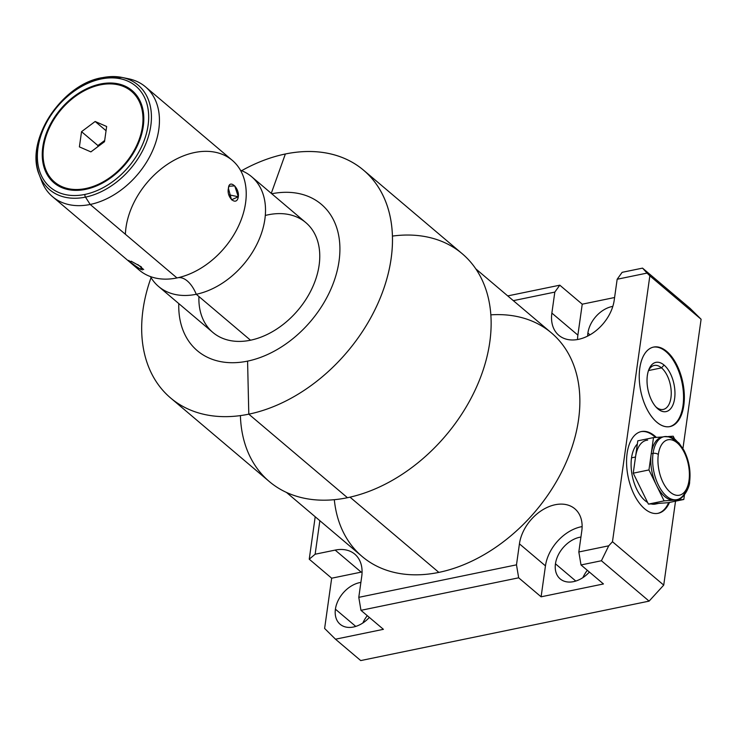 <?xml version="1.0" encoding="UTF-8"?>
<svg xmlns="http://www.w3.org/2000/svg" width="738" height="738" viewBox="0 0 738 738"><rect width="100%" height="100%" fill="white"/><g stroke="black" fill="none" stroke-linecap="round" stroke-linejoin="round"><path stroke-width="1.11" d="M608.73 545.816L578.832 551.978L581.784 531A37.509 26.384 -49.7 0 0 555.207 504.727A37.509 26.384 -49.7 0 0 519.432 543.851L516.489 564.838L358.788 597.346L361.74 576.36A37.509 26.384 -49.7 0 0 335.163 550.096L315.144 554.22L319.858 520.705L315.144 554.22L309.24 559.201L315.2 516.766L309.24 559.201L315.144 554.22L335.163 550.096L361.177 572.125L331.676 578.205L324.619 628.453L335.495 639.2L383.409 629.33L335.495 639.2L360.734 660.575L649.099 601.129L601.415 560.751L581.009 564.957L578.832 551.978L608.73 545.816L601.415 560.751L608.73 545.816L612.475 541.72L608.73 545.816L578.832 551.978L581.009 564.957L603.453 583.961L541.102 596.811L603.453 583.961L541.102 596.811L518.666 577.808L360.965 610.326L358.788 597.346L516.489 564.838L518.666 577.808L360.965 610.326L383.409 629.33L335.495 639.2L360.734 660.575L649.099 601.129L601.415 560.751L581.009 564.957L603.453 583.961L581.009 564.957L601.415 560.751L608.73 545.816L612.475 541.72L663.73 585.114L649.099 601.129L360.734 660.575L335.495 639.2L324.619 628.453L335.495 639.2M507.735 295.91L559.791 285.182L582.236 304.185L614.597 297.515L582.236 304.185L577.882 335.126L551.867 313.087L554.819 292.1L559.791 285.182L507.735 295.91L559.791 285.182L554.819 292.1L513.334 300.652L554.819 292.1L551.867 313.087A37.509 26.384 -49.7 0 0 578.444 339.351A37.509 26.384 -49.7 0 0 614.21 300.237L617.162 279.25L647.06 273.088L649.846 275.846L612.475 541.72L663.73 585.114L675.528 501.176L663.73 585.114L649.099 601.129L663.73 585.114L612.475 541.72L649.846 275.846L647.06 273.088L617.162 279.25L622.134 272.331L642.54 268.125L647.06 273.088L642.54 268.125L690.224 308.493L701.1 319.24L649.846 275.846L612.475 541.72M334.314 499.7A146.484 103.034 -49.7 0 0 438.861 572.393A146.484 103.034 -49.7 0 0 577.07 428.224A146.484 103.034 -49.7 0 0 490.835 314.849A146.484 103.034 -49.7 0 1 578.389 420.725A146.484 103.034 -49.7 0 1 453.169 568.601A146.484 103.034 -49.7 0 1 334.314 499.7M475.798 268.863L551.461 332.939A146.484 103.034 130.3 0 1 564.081 466.933A146.484 103.034 130.3 0 1 438.861 572.393L350.006 497.154L438.861 572.393A146.484 103.034 130.3 0 1 362.146 556.507L286.482 492.44M363.539 170.164L462.191 253.706A149.261 104.99 130.3 0 1 475.051 390.245A149.261 104.99 130.3 0 1 347.46 497.707A149.261 104.99 -49.7 0 0 489.1 346.482A149.261 104.99 -49.7 0 0 392.413 236.086A149.261 104.99 130.3 0 1 489.1 346.482A149.261 104.99 130.3 0 1 347.46 497.707A149.261 104.99 130.3 0 1 240.404 415.605A149.261 104.99 -49.7 0 0 347.46 497.707L248.798 414.166A149.261 104.99 -49.7 0 0 376.398 306.704A149.261 104.99 -49.7 0 0 363.539 170.164A149.261 104.99 -49.7 0 0 285.366 153.984A149.261 104.99 130.3 0 1 391.131 258.503A149.261 104.99 130.3 0 1 248.798 414.166L247.581 361.122A95.931 67.472 -49.7 0 0 339 261.436A95.931 67.472 -49.7 0 0 271.759 193.762A95.931 67.472 -49.7 0 1 339 261.436A95.931 67.472 -49.7 0 1 247.581 361.122L248.798 414.166A149.261 104.99 130.3 0 1 151.05 277.654A149.261 104.99 -49.7 0 0 170.626 397.985A149.261 104.99 -49.7 0 0 248.798 414.166L347.46 497.707A149.261 104.99 130.3 0 1 269.287 481.527L170.626 397.985M271.27 193.356L285.366 153.984A149.261 104.99 -49.7 0 0 241.621 170.69A149.261 104.99 130.3 0 1 285.366 153.984M178.781 303.576A95.931 67.472 -49.7 0 0 247.581 361.122A95.931 67.472 -49.7 0 1 178.781 303.576A95.931 67.472 -49.7 0 0 247.581 361.122A95.931 67.472 -49.7 0 0 339 261.436A95.931 67.472 -49.7 0 0 271.759 193.762M268.143 214.804A71.946 50.608 130.3 0 1 319.12 265.182A71.946 50.608 130.3 0 1 250.514 340.218A71.946 50.608 130.3 0 1 198.928 296.538A71.946 50.608 130.3 0 0 250.514 340.218A71.946 50.608 130.3 0 1 212.839 332.414L158.578 286.473A71.946 50.608 -49.7 0 0 196.262 294.277L250.514 340.218L196.262 294.277A71.946 50.608 -49.7 0 0 257.765 242.479A71.946 50.608 -49.7 0 0 251.566 176.659A71.946 50.608 -49.7 0 0 240.45 170.238A71.946 50.608 -49.7 0 1 261.067 234.463A71.946 50.608 -49.7 0 1 196.262 294.277A29.926 15.83 78.4 0 0 178.126 277.691A29.926 15.83 -101.6 0 1 196.262 294.277A71.946 50.608 -49.7 0 0 261.067 234.463A71.946 50.608 -49.7 0 0 240.45 170.238M251.566 176.659L305.818 222.608A71.946 50.608 130.3 0 1 312.017 288.42A71.946 50.608 130.3 0 1 250.514 340.218L196.262 294.277A71.946 50.608 -49.7 0 1 150.404 276.565A71.946 50.608 -49.7 0 0 158.578 286.473M194.601 152.526A71.946 50.608 130.3 0 1 245.745 201.64A71.946 50.608 130.3 0 1 182.258 276.621A71.946 50.608 130.3 0 1 176.972 277.94A71.946 50.608 130.3 0 1 135.109 265.957A71.946 50.608 130.3 0 0 176.972 277.94A71.946 50.608 130.3 0 1 139.297 270.145L52.518 196.659A71.946 50.608 -49.7 0 0 90.193 204.463L176.972 277.94L90.193 204.463A71.946 50.608 130.3 0 1 41.725 181.197L39.335 174.971A68.505 48.182 -49.7 0 0 85.488 197.12L90.193 204.463L85.488 197.12A68.505 48.182 -49.7 0 0 148.366 136.641A68.505 48.182 -49.7 0 0 121.927 77.425A68.505 48.182 -49.7 0 0 102.268 77.702A68.505 48.182 -49.7 0 0 39.335 174.971C24.409 141.226 61.319 84.372 101.955 77.702A2.398 1.273 -101.6 0 1 102.268 77.702A68.505 48.182 130.3 0 1 121.927 77.425A68.505 48.182 130.3 0 1 148.366 136.641A68.505 48.182 130.3 0 1 85.488 197.12A2.398 1.273 -101.6 0 1 84.907 194.435A66.254 46.605 -49.7 0 0 148.08 125.34A66.254 46.605 -49.7 0 0 101.134 78.948A2.398 1.273 -101.6 0 1 101.955 77.702A2.398 1.273 78.4 0 0 101.134 78.948A66.254 46.605 130.3 0 1 148.08 125.34A66.254 46.605 130.3 0 1 84.907 194.435A66.254 46.605 130.3 0 1 37.961 148.043A66.254 46.605 130.3 0 1 101.134 78.948A66.254 46.605 -49.7 0 0 37.961 148.043A66.254 46.605 -49.7 0 0 84.907 194.435A2.398 1.273 78.4 0 0 85.488 197.12A68.505 48.182 130.3 0 1 39.335 174.971M101.134 78.948A2.398 1.273 -101.6 0 1 102.268 77.702A2.398 1.273 78.4 0 0 101.955 77.702L121.927 77.425L128.467 78.754A71.946 50.608 130.3 0 1 156.225 140.94A71.946 50.608 130.3 0 1 90.193 204.463A71.946 50.608 130.3 0 1 40.627 177.969A71.946 50.608 -49.7 0 0 52.518 196.659M142.249 270.007L141.281 266.842L131.096 261.178L129.943 261.852L139.095 268.586L129.943 261.852L131.096 261.178L141.281 266.842L142.249 270.007M145.497 86.853L232.276 160.331A71.946 50.608 130.3 0 1 238.475 226.142A71.946 50.608 130.3 0 1 176.972 277.94L90.193 204.463A71.946 50.608 -49.7 0 0 151.696 152.665A71.946 50.608 -49.7 0 0 145.497 86.853A71.946 50.608 -49.7 0 0 125.1 78.21A71.946 50.608 130.3 0 1 156.816 138.938A71.946 50.608 130.3 0 1 90.193 204.463L85.488 197.12A68.505 48.182 130.3 0 0 150.856 125.359A68.505 48.182 130.3 0 0 101.659 77.831M238.309 196.751C239.675 187.867 228.983 178.365 228.42 188.384C226.169 197.452 236.787 206.972 238.309 196.751L234.739 185.884L228.964 186.244L228.42 188.384L231.52 199.814L238.309 196.751L228.863 194.777L238.309 196.751C239.675 187.867 228.983 178.365 228.42 188.384C226.169 197.452 236.787 206.972 238.309 196.751L228.863 194.777M100.423 84.012A60.433 42.509 -49.7 0 0 42.795 147.047A60.433 42.509 -49.7 0 0 85.617 189.362A60.433 42.509 -49.7 0 0 143.246 126.336A60.433 42.509 -49.7 0 0 100.423 84.012A60.433 42.509 -49.7 0 0 48.763 127.526A60.433 42.509 -49.7 0 0 53.966 182.812A60.433 42.509 -49.7 0 0 85.617 189.362A60.433 42.509 -49.7 0 0 137.286 145.847A60.433 42.509 -49.7 0 0 132.074 90.571A60.433 42.509 -49.7 0 0 100.423 84.012L101.041 84.538L100.423 84.012A60.433 42.509 -49.7 0 0 45.821 171.991A60.433 42.509 -49.7 0 0 132.822 154.058A60.433 42.509 -49.7 0 0 100.423 84.012L101.041 84.538A60.433 42.509 130.3 0 1 132.379 90.829A60.433 42.509 -49.7 0 0 101.041 84.538A60.433 42.509 -49.7 0 0 87.518 89.141A60.433 42.509 130.3 0 1 101.041 84.538A60.433 42.509 -49.7 0 0 87.518 89.141M100.303 84.852A59.474 41.835 130.3 0 1 142.452 126.493A59.474 41.835 130.3 0 1 85.737 188.522A59.474 41.835 130.3 0 1 43.588 146.88A59.474 41.835 130.3 0 1 100.303 84.852A59.474 41.835 -49.7 0 0 49.464 127.674A59.474 41.835 -49.7 0 0 54.594 182.074A59.474 41.835 -49.7 0 0 85.737 188.522A59.474 41.835 -49.7 0 0 136.576 145.709A59.474 41.835 -49.7 0 0 131.456 91.3A59.474 41.835 -49.7 0 0 100.303 84.852M79.4 146.88L90.885 151.89L104.51 141.705L106.65 126.493L95.156 121.484L81.54 131.678L79.4 146.88L81.54 131.678L97.923 145.552L97.757 146.751L97.923 145.552L81.54 131.678L95.156 121.484L106.051 130.709L95.156 121.484L106.65 126.493L104.51 141.705L90.885 151.89L79.4 146.88L90.885 151.89L104.51 141.705L106.65 126.493L95.156 121.484L81.54 131.678L79.4 146.88M81.54 131.678L97.923 145.552L104.676 140.497L97.923 145.552L97.757 146.751M54.28 183.07A60.433 42.509 130.3 0 1 45.212 139.095A60.433 42.509 -49.7 0 0 54.28 183.07A60.433 42.509 -49.7 0 1 45.212 139.095M131.761 91.558A59.474 41.835 130.3 0 1 141.447 134.805A59.474 41.835 130.3 0 0 132.074 91.816A59.474 41.835 130.3 0 0 131.761 91.558A59.474 41.835 130.3 0 1 141.447 134.805M99.141 184.758A59.474 41.835 130.3 0 1 86.355 189.048A59.474 41.835 130.3 0 1 54.898 182.332A59.474 41.835 130.3 0 0 55.202 182.6A59.474 41.835 130.3 0 0 86.355 189.048L85.737 188.522L86.355 189.048A59.474 41.835 130.3 0 0 99.141 184.758A59.474 41.835 130.3 0 1 54.898 182.332M140.94 266.593L140.986 269.554L140.94 266.593L140.986 269.554L132.462 263.946L128.763 260.385M143.707 269.554L137.812 264.573M682.936 448.501L701.1 319.24L682.936 448.501L701.1 319.24L649.846 275.846L701.1 319.24L690.224 308.493L701.1 319.24M656.82 422.182A40.581 21.467 -101.6 0 1 639.781 368.179A40.581 21.467 -101.6 0 1 666.765 351.445A40.581 21.467 -101.6 0 1 683.803 405.448A40.581 21.467 -101.6 0 1 656.82 422.182A40.581 21.467 78.4 0 0 669.984 426.555A40.581 21.467 78.4 0 0 684.292 394.295A40.581 21.467 78.4 0 0 666.765 351.445A40.581 21.467 78.4 0 0 653.6 347.072A40.581 21.467 78.4 0 0 639.293 379.332A40.581 21.467 78.4 0 0 656.82 422.182M669.486 502.421A41.725 22.075 -101.6 0 1 640.971 505.124A41.725 22.075 -101.6 0 1 627.125 453.261A41.725 22.075 -101.6 0 1 656.35 437.394A41.725 22.075 78.4 0 0 641.331 431.564A41.725 22.075 78.4 0 0 627.125 453.261A41.725 22.075 78.4 0 0 634.625 495.549A41.725 22.075 78.4 0 0 658.185 513.297A41.725 22.075 78.4 0 0 669.486 502.421A41.725 22.075 78.4 0 1 640.971 505.124A41.725 22.075 78.4 0 1 627.125 453.261A41.725 22.075 78.4 0 1 656.35 437.394M653.204 347.164A40.581 21.467 -101.6 0 1 665.962 351.611L666.765 351.445L665.962 351.611A40.581 21.467 -101.6 0 1 683.48 394.083A40.581 21.467 -101.6 0 1 669.587 426.629A40.581 21.467 78.4 0 0 683.48 394.083A40.581 21.467 78.4 0 0 665.962 351.611A40.581 21.467 78.4 0 0 653.204 347.164A40.581 21.467 78.4 0 1 665.962 351.611L666.765 351.445A40.581 21.467 78.4 0 0 640.243 388.354A40.581 21.467 78.4 0 0 678.37 420.642A40.581 21.467 78.4 0 0 666.765 351.445M664.071 365.07A25.129 13.293 -101.6 0 1 674.624 398.52A25.129 13.293 -101.6 0 1 657.918 408.88A25.129 13.293 -101.6 0 1 647.364 375.43A25.129 13.293 -101.6 0 1 664.071 365.07L661.516 367.875A22.444 11.873 -101.6 0 1 670.934 397.745A22.444 11.873 -101.6 0 1 656.008 407.007L657.918 408.88A25.129 13.293 78.4 0 0 674.624 398.52A25.129 13.293 78.4 0 0 664.071 365.07A25.129 13.293 78.4 0 0 648.905 369.406A25.129 13.293 78.4 0 0 656.838 407.902A25.129 13.293 78.4 0 0 657.918 408.88L656.008 407.007A22.444 11.873 -101.6 0 1 655.934 406.933A22.444 11.873 78.4 0 0 656.008 407.007A22.444 11.873 78.4 0 0 663.296 409.424A22.444 11.873 78.4 0 0 671.211 391.574A22.444 11.873 78.4 0 0 661.516 367.875L664.071 365.07A25.129 13.293 -101.6 0 1 671.257 407.929A25.129 13.293 -101.6 0 1 647.65 387.93A25.129 13.293 -101.6 0 1 664.071 365.07L661.516 367.875A22.444 11.873 78.4 0 0 654.228 365.458A22.444 11.873 78.4 0 0 648.453 370.651A22.444 11.873 -101.6 0 1 661.516 367.875L648.499 370.559L661.516 367.875A22.444 11.873 -101.6 0 1 670.925 397.81A22.444 11.873 -101.6 0 1 655.934 406.933M587.328 570.308A25.47 17.915 -49.7 0 0 582.909 577.614A25.47 17.915 130.3 0 1 587.328 570.308A25.47 17.915 -49.7 0 0 582.909 577.614M367.284 615.667A25.47 17.915 -49.7 0 0 362.865 622.983A25.47 17.915 130.3 0 1 367.284 615.667A25.47 17.915 -49.7 0 0 362.865 622.983M360.891 582.411A25.47 17.915 -49.7 0 0 335.412 609.182A25.47 17.915 -49.7 0 0 340.126 624.256A25.47 17.915 -49.7 0 0 369.351 617.42A25.47 17.915 130.3 0 1 345.605 626.996A25.47 17.915 130.3 0 1 335.412 609.182A25.47 17.915 130.3 0 1 360.891 582.411A25.47 17.915 -49.7 0 0 335.412 609.182L355.771 626.414M358.788 597.346L361.74 576.36A37.509 26.384 -49.7 0 0 354.803 554.164A37.509 26.384 -49.7 0 0 335.163 550.096A37.509 26.384 130.3 0 1 361.74 576.36L358.788 597.346L516.489 564.838L519.432 543.851A37.509 26.384 130.3 0 1 555.207 504.727A37.509 26.384 130.3 0 1 581.784 531A37.509 26.384 -49.7 0 0 574.847 508.796A37.509 26.384 -49.7 0 0 542.098 510.189A37.509 26.384 -49.7 0 0 519.432 543.851L545.456 565.88A37.509 26.384 130.3 0 1 582.116 526.591A37.509 26.384 -49.7 0 0 545.456 565.88L541.102 596.811L518.666 577.808L516.489 564.838L519.432 543.851L545.456 565.88L541.102 596.811L518.666 577.808L360.965 610.326L383.409 629.33L360.965 610.326L358.788 597.346L360.965 610.326M589.394 572.061A25.47 17.915 130.3 0 1 565.649 581.636A25.47 17.915 130.3 0 1 555.456 563.814A25.47 17.915 130.3 0 1 580.926 537.043A25.47 17.915 -49.7 0 0 555.456 563.814A25.47 17.915 -49.7 0 0 560.17 578.887A25.47 17.915 -49.7 0 0 589.394 572.061A25.47 17.915 -49.7 0 1 565.649 581.636A25.47 17.915 -49.7 0 1 555.456 563.814L575.806 581.055M551.867 313.087L577.882 335.126L582.236 304.185L559.791 285.182L582.236 304.185L577.882 335.126A37.509 26.384 -49.7 0 0 577.55 339.526A37.509 26.384 130.3 0 1 577.882 335.126L551.867 313.087A37.509 26.384 -49.7 0 0 558.804 335.292A37.509 26.384 -49.7 0 0 591.544 333.899A37.509 26.384 -49.7 0 0 614.21 300.237L617.162 279.25L614.21 300.237A37.509 26.384 130.3 0 1 578.444 339.351A37.509 26.384 130.3 0 1 551.867 313.087L554.819 292.1L513.334 300.652M587.66 336.094A25.47 17.915 130.3 0 1 587.891 333.059A25.47 17.915 130.3 0 1 612.835 306.371A25.47 17.915 -49.7 0 0 587.891 333.059A25.47 17.915 -49.7 0 0 587.66 336.094A25.47 17.915 -49.7 0 1 587.891 333.059L589.994 334.84M319.858 520.705L315.144 554.22L335.163 550.096L361.177 572.125A37.509 26.384 130.3 0 1 362.072 571.95A37.509 26.384 -49.7 0 0 361.177 572.125L331.676 578.205L309.24 559.201L315.2 516.766M331.676 578.205L324.619 628.453L331.676 578.205L309.24 559.201L331.676 578.205L361.177 572.125L335.163 550.096M617.162 279.25L622.134 272.331L642.54 268.125L622.134 272.331L617.162 279.25L647.06 273.088L649.846 275.846M642.54 268.125L690.224 308.493L642.54 268.125L647.06 273.088M578.832 551.978L581.784 531L578.832 551.978L581.009 564.957M668.683 502.587A41.725 22.075 -101.6 0 1 657.779 513.371A41.725 22.075 78.4 0 0 668.683 502.587A41.725 22.075 78.4 0 1 657.779 513.371M640.935 431.647A41.725 22.075 -101.6 0 1 655.445 437.459A41.725 22.075 78.4 0 0 640.935 431.647A41.725 22.075 78.4 0 1 655.445 437.459M646.46 440.3A32.14 17.002 78.4 0 0 635.519 457.006L631.525 457.828A32.14 17.002 -101.6 0 1 637.346 444.018A32.14 17.002 78.4 0 0 631.968 474.248A32.14 17.002 78.4 0 0 647.586 502.44A32.14 17.002 -101.6 0 1 631.525 457.828A32.14 17.002 -101.6 0 1 637.346 444.018M657.29 503.473A32.14 17.002 -101.6 0 1 651.073 503.925A32.14 17.002 78.4 0 0 657.29 503.473M647.586 502.44A32.14 17.002 -101.6 0 1 631.525 457.828L635.519 457.006L633.241 473.178L648.407 504.109L658.259 503.408A32.14 17.002 78.4 0 0 659.44 503.242L655.445 504.063A32.14 17.002 -101.6 0 1 651.073 503.925M658.259 503.408L668.111 502.698L683.812 499.469L668.111 502.698L683.812 499.469L664.108 500.871L648.951 469.94L633.241 473.178L648.407 504.109L664.108 500.871L648.407 504.109L668.111 502.698L648.407 504.109L664.108 500.871L673.96 500.17A32.14 17.002 -101.6 0 1 656.525 485.41A32.14 17.002 -101.6 0 1 651.22 453.769L653.49 437.597L637.789 440.835L635.519 457.006A32.14 17.002 -101.6 0 1 647.641 440.134A32.14 17.002 -101.6 0 0 635.519 457.006L633.241 473.178L648.951 469.94L651.22 453.769L648.951 469.94L664.108 500.871L683.812 499.469L684.449 494.903M648.407 504.109L633.241 473.178L637.789 440.835L653.49 437.597L662.752 436.942L653.49 437.597L637.789 440.835L635.519 457.006L631.525 457.828M668.102 436.555L673.194 436.195L674.689 439.23L673.194 436.195L668.102 436.555L673.194 436.195L674.689 439.23M633.241 473.178L648.951 469.94L656.525 485.41A32.14 17.002 78.4 0 0 673.96 500.17A32.14 17.002 78.4 0 0 676.045 499.774A32.14 17.002 -101.6 0 1 673.96 500.17A32.14 17.002 -101.6 0 1 656.525 485.41A32.14 17.002 -101.6 0 1 651.22 453.769A32.14 17.002 -101.6 0 1 663.093 436.914A32.14 17.002 -101.6 0 0 651.22 453.769L653.056 453.39A32.14 17.002 78.4 0 0 658.831 485.955A32.14 17.002 78.4 0 0 676.977 499.626A32.14 17.002 -101.6 0 1 658.831 485.955A32.14 17.002 -101.6 0 1 653.056 453.39L651.22 453.769A32.14 17.002 -101.6 0 1 662.161 437.062L663.997 436.684A32.14 17.002 78.4 0 0 653.056 453.39A32.14 17.002 -101.6 0 1 663.997 436.684C675.722 436.693 674.329 439.756 678.951 443.021L683.923 450.254C688.997 460.318 690.897 470.798 689.633 481.683A3.838 1.817 -172 0 0 689.024 480.493A28.302 14.972 78.4 0 0 677.143 442.837A28.302 14.972 78.4 0 0 658.324 454.497A3.838 1.817 -172 0 0 653.056 453.39A3.838 1.817 8 0 1 658.324 454.497A28.302 14.972 78.4 0 0 670.205 492.163A28.302 14.972 78.4 0 0 689.024 480.493A28.302 14.972 78.4 0 0 677.143 442.837A28.302 14.972 78.4 0 0 658.324 454.497A28.302 14.972 78.4 0 0 670.205 492.163A28.302 14.972 78.4 0 0 689.024 480.493A3.838 1.817 8 0 1 689.633 481.683C690.002 486.72 683.277 499.93 676.977 499.626L675.141 500.004A32.14 17.002 -101.6 0 1 673.96 500.17L683.812 499.469M662.752 436.942L653.49 437.597L648.951 469.94M438.861 572.393L350.006 497.154M347.46 497.707L248.798 414.166A149.261 104.99 -49.7 0 0 392.422 236.197A149.261 104.99 -49.7 0 0 241.621 170.69M265.293 215.459A71.946 50.608 130.3 0 1 319.314 263.697A71.946 50.608 130.3 0 1 250.514 340.218M247.581 361.122L248.798 414.166A149.261 104.99 -49.7 0 1 151.05 277.654M150.404 276.565A71.946 50.608 -49.7 0 0 196.262 294.277A29.926 15.83 78.4 0 0 178.126 277.691M125.386 234.26A71.946 50.608 130.3 0 1 190.266 153.578A71.946 50.608 130.3 0 1 245.855 200.653A71.946 50.608 130.3 0 1 176.972 277.94M84.907 194.435A66.254 46.605 130.3 0 1 49.4 117.646A66.254 46.605 130.3 0 1 144.768 97.988A66.254 46.605 130.3 0 1 84.907 194.435A2.398 1.273 78.4 0 0 85.488 197.12M85.737 188.522A59.474 41.835 -49.7 0 0 139.473 101.945A59.474 41.835 -49.7 0 0 53.856 119.593A59.474 41.835 -49.7 0 0 85.737 188.522L86.355 189.048M95.156 121.484L106.051 130.709M104.676 140.497L97.923 145.552M132.379 90.829A60.433 42.509 -49.7 0 0 101.041 84.538M669.587 426.629A40.581 21.467 78.4 0 0 683.48 394.083A40.581 21.467 78.4 0 0 665.962 351.611M656.008 407.007L657.918 408.88M648.453 370.651A22.444 11.873 -101.6 0 1 661.516 367.875L648.499 370.559M675.528 501.176L663.73 585.114M519.432 543.851L545.456 565.88L541.102 596.811M335.412 609.182A25.47 17.915 -49.7 0 0 345.605 626.996A25.47 17.915 -49.7 0 0 369.351 617.42M580.926 537.043A25.47 17.915 -49.7 0 0 555.456 563.814M612.835 306.371A25.47 17.915 -49.7 0 0 587.891 333.059M601.415 560.751L649.099 601.129M315.144 554.22L309.24 559.201M559.791 285.182L554.819 292.1M582.236 304.185L614.597 297.515M516.489 564.838L518.666 577.808M653.49 437.597L651.22 453.769A32.14 17.002 78.4 0 0 656.525 485.41L664.108 500.871M677.097 442.8A32.14 17.002 78.4 0 0 653.056 453.39A32.14 17.002 78.4 0 0 664.606 494.312A32.14 17.002 78.4 0 0 686.589 488.833M658.324 454.497A28.302 14.972 78.4 0 0 678.351 495.355A28.302 14.972 78.4 0 0 684.357 452.634A28.302 14.972 78.4 0 0 658.324 454.497A3.838 1.817 -172 0 0 653.056 453.39L651.22 453.769M582.116 526.591A37.509 26.384 -49.7 0 0 545.456 565.88M577.882 335.126A37.509 26.384 -49.7 0 0 577.55 339.526M362.072 571.95A37.509 26.384 -49.7 0 0 361.177 572.125M131.456 91.3L132.074 91.816M54.594 182.074L55.202 182.6"/></g></svg>

